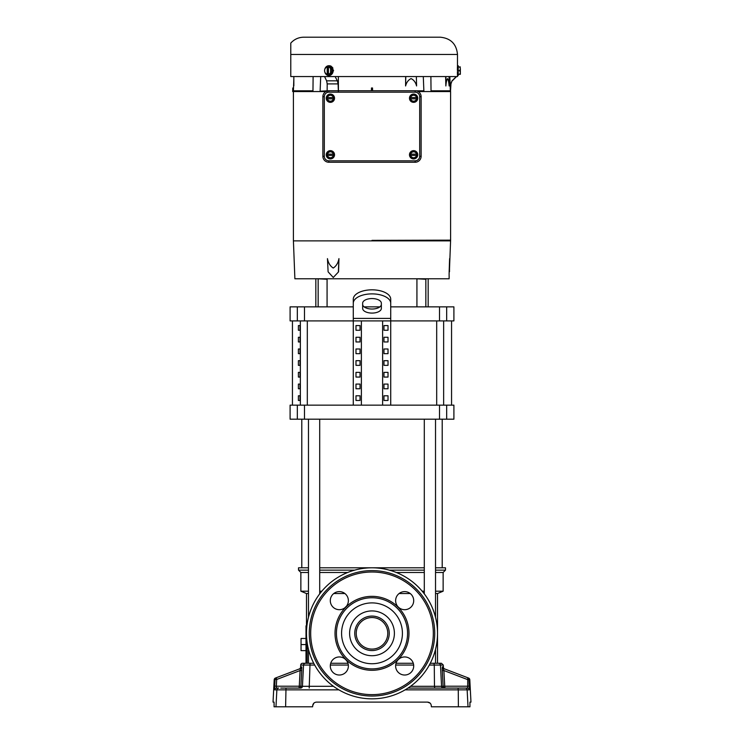 <?xml version="1.0" encoding="UTF-8"?>
<svg xmlns="http://www.w3.org/2000/svg" width="744" height="744" viewBox="0 0 744 744"><rect width="100%" height="100%" fill="white"/><g stroke="black" fill="none" stroke-linecap="round" stroke-linejoin="round"><path stroke-width="1.12" d="M356.227 633.321A15.773 15.773 0 0 0 372 649.094A15.773 15.773 0 0 0 387.773 633.321A15.773 15.773 0 0 0 372 617.548A15.773 15.773 0 0 0 356.227 633.321M437.519 663.276L430.274 663.276L441.425 663.276L437.519 663.276L437.519 593.535L435.528 593.535M410.223 593.535L399.1 593.535M396.32 662.523L396.05 663.276L413.283 663.276L396.32 663.276M437.519 593.535L443.136 591.201L435.528 591.201M424.294 591.201L422.192 591.201M435.528 567.802L445.479 567.802L445.479 570.136L443.136 572.48L435.528 572.48M424.294 572.48L396.32 572.48M445.479 570.136L435.528 570.136M424.294 570.136L389.354 570.136M354.646 570.136L319.706 570.136M308.472 570.136L298.521 570.136L300.864 572.48L300.864 591.201L308.472 591.201M347.681 572.48L319.706 572.48M308.472 572.48L300.864 572.48M424.294 567.802L319.706 567.802M344.9 593.535L333.777 593.535M308.472 593.535L306.482 593.535L306.482 625.834M307.151 642.686L307.151 663.276L305.403 663.276L313.726 663.276L307.151 663.276M347.681 663.276L330.717 663.276L347.95 663.276L347.681 662.523M306.909 625.834L306.007 625.834L306.007 663.276M321.808 591.201L319.706 591.201M306.007 650.637L301.05 650.637L301.05 644.555L306.007 644.555M306.007 638.473L301.05 638.473L301.05 644.555M308.472 567.802L298.521 567.802L298.521 570.136M298.391 400.467L298.391 395.789L299.99 395.789L299.99 400.467L298.391 400.467M299.99 384.081L299.99 388.768L298.391 388.768L298.391 384.081L299.99 384.081M299.99 372.381L299.99 377.069L298.391 377.069L298.391 372.381L299.99 372.381M299.99 360.682L299.99 365.36L298.391 365.36L298.391 360.682L299.99 360.682M299.99 348.983L299.99 353.66L298.391 353.66L298.391 348.983L299.99 348.983M299.99 337.283L299.99 341.961L298.391 341.961L298.391 337.283L299.99 337.283M299.99 325.584L299.99 330.262L298.391 330.262L298.391 325.584L299.99 325.584M372 293.88A18.721 9.356 180 0 0 353.279 303.245L353.279 299.19A18.721 9.356 0 0 1 372 289.825A18.721 9.356 0 0 1 390.721 299.19L390.721 303.245A18.721 9.356 180 0 0 372 293.88M381.356 308.407A9.356 4.678 0 0 1 372 313.084A9.356 4.678 0 0 1 362.644 308.407L362.644 303.245A9.356 4.678 0 0 1 372 298.558A9.356 4.678 0 0 1 381.356 303.245L381.356 308.407M362.644 304.352A9.356 4.678 180 0 0 372 309.03A9.356 4.678 180 0 0 381.356 304.352M446.67 419.188L453.905 419.188L453.905 405.145L290.095 405.145L290.095 419.188L446.67 419.188L446.67 405.145M360.031 400.467L360.031 395.789L355.985 395.789L355.985 400.467L360.031 400.467L355.985 400.467M360.031 388.768L360.031 384.081L355.985 384.081L355.985 388.768L360.031 388.768L355.985 388.768M360.031 377.069L360.031 372.381L355.985 372.381L355.985 377.069L360.031 377.069L355.985 377.069M360.031 365.36L360.031 360.682L355.985 360.682L355.985 365.36L360.031 365.36L355.985 365.36M360.031 353.66L360.031 348.983L355.985 348.983L355.985 353.66L360.031 353.66L355.985 353.66M360.031 341.961L360.031 337.283L355.985 337.283L355.985 341.961L360.031 341.961L355.985 341.961M360.031 330.262L360.031 325.584L355.985 325.584L355.985 330.262L360.031 330.262L355.985 330.262M361.389 320.906L361.389 405.145M353.279 405.145L353.279 320.906L290.095 320.906L290.095 306.863L353.279 306.863M382.611 320.906L382.611 405.145M383.969 400.467L388.015 400.467L388.015 395.789L383.969 395.789L383.969 400.467L388.015 400.467M383.969 388.768L388.015 388.768L388.015 384.081L383.969 384.081L383.969 388.768L388.015 388.768M383.969 377.069L388.015 377.069L388.015 372.381L383.969 372.381L383.969 377.069L388.015 377.069M383.969 365.36L388.015 365.36L388.015 360.682L383.969 360.682L383.969 365.36L388.015 365.36M383.969 353.66L388.015 353.66L388.015 348.983L383.969 348.983L383.969 353.66L388.015 353.66M383.969 341.961L388.015 341.961L388.015 337.283L383.969 337.283L383.969 341.961L388.015 341.961M383.969 330.262L388.015 330.262L388.015 325.584L383.969 325.584L383.969 330.262L388.015 330.262M446.67 320.906L446.67 306.863L453.905 306.863L453.905 320.906L390.721 320.906L390.721 405.145M360.031 395.789L355.985 395.789M360.031 384.081L355.985 384.081M360.031 372.381L355.985 372.381M360.031 360.682L355.985 360.682M360.031 348.983L355.985 348.983M360.031 337.283L355.985 337.283M360.031 325.584L355.985 325.584M390.721 303.245L390.721 320.906L353.279 320.906L353.279 303.245M383.969 395.789L388.015 395.789M383.969 384.081L388.015 384.081M383.969 372.381L388.015 372.381M383.969 360.682L388.015 360.682M383.969 348.983L388.015 348.983M383.969 337.283L388.015 337.283M383.969 325.584L388.015 325.584M446.67 306.863L390.721 306.863M379.905 306.863L364.095 306.863M372 240.368L450.613 240.145L372 240.368M449.144 276.815L449.116 278.777L294.884 278.777L293.415 240.879L450.604 240.879L450.604 240.368M457.355 70.624C457.504 64.272 457.504 64.272 457.355 70.624C457.504 76.976 457.504 76.976 457.355 70.624M458.23 66.913L459.383 66.913A2.855 2.474 180 0 1 459.383 70.624L458.23 70.624L458.23 75.544L457.495 75.544L457.495 76.567L290.783 76.567L290.783 43.087L290.783 54.461L457.495 54.461L457.476 66.104M457.448 66.551L457.393 67.983M457.374 68.774L457.355 69.657M457.365 71.805L457.374 72.512M457.393 73.349L457.421 74.084M457.421 74.13L457.448 74.753M332.847 67.899L331.061 66.16M330.894 66.076L330.085 65.797M324.719 69.573A4.92 4.259 90 0 1 328.885 65.705A4.92 4.259 90 0 1 333.145 70.624A4.92 4.259 90 0 1 328.885 75.544A4.92 4.259 90 0 1 324.719 71.675M329.071 65.705L333.582 70.624L329.071 75.544M457.495 54.461C456.472 43.98 450.715 38.223 440.234 37.2L303.766 37.2C298.595 37.293 294.271 39.255 290.783 43.087L290.783 51.699M458.23 70.624L458.23 65.705L457.495 65.705M449.153 271.839C449.125 279.121 449.125 279.121 449.153 271.839L449.608 258.624L449.497 271.839C449.441 278.591 449.441 278.591 449.497 271.839C449.441 278.591 449.441 278.591 449.497 271.839L449.144 272.285M449.125 272.899L449.116 275.475M449.125 275.838L449.144 276.675M409.47 154.789A4.139 4.139 0 0 1 413.608 150.651A4.139 4.139 0 0 1 417.747 154.789A4.139 4.139 0 0 1 413.608 158.928A4.139 4.139 0 0 1 409.47 154.789M326.253 154.789A4.139 4.139 0 0 1 330.392 150.651A4.139 4.139 0 0 1 334.53 154.789A4.139 4.139 0 0 1 330.392 158.928A4.139 4.139 0 0 1 326.253 154.789M409.47 98.208A4.139 4.139 0 0 1 413.608 94.07A4.139 4.139 0 0 1 417.747 98.208A4.139 4.139 0 0 1 413.608 102.347A4.139 4.139 0 0 1 409.47 98.208M326.253 98.208A4.139 4.139 0 0 1 330.392 94.07A4.139 4.139 0 0 1 334.53 98.208A4.139 4.139 0 0 1 330.392 102.347A4.139 4.139 0 0 1 326.253 98.208M450.492 91.549L450.957 83.905L450.492 91.549L418.147 91.549M293.396 90.815L312.982 90.815L293.396 91.205L293.508 87.978L292.801 87.978L292.671 91.549L325.853 91.549M450.957 83.905L452.036 80.826L450.706 83.905L452.036 80.826L456.295 76.595M449.85 76.567L450.325 90.815M450.334 91.205L431.018 90.815L450.334 90.815L450.343 91.549M431.036 90.815L430.888 76.567M423.289 76.567L423.866 90.815L416.017 90.815L423.913 90.815L423.903 91.549M423.885 91.205L417.449 91.205M371.396 90.749L371.498 87.978L372.502 87.978L372.604 90.749M371.498 87.978L371.451 89.206M338.092 83.905L327.202 83.905L326.607 80.826L324.57 76.595L335.126 76.567L337.358 80.826L338.092 83.905L338.371 91.549M338.446 90.815L338.353 76.567M327.202 83.905L327.137 91.549M326.551 91.205L320.097 91.549M320.134 90.815L320.711 76.567M313.112 76.567L312.964 90.815M320.115 91.205L327.146 90.815M293.843 76.567L293.843 85.811M449.078 76.567L449.144 85.96C448.865 82.361 448.316 79.915 447.497 78.604C446.67 79.943 446.13 82.398 445.861 85.96L445.619 76.567M416.361 76.567L416.575 85.96C415.663 82.361 413.831 79.915 411.069 78.604C408.317 79.943 406.484 82.398 405.592 85.96L405.647 76.567M445.861 85.96L445.916 76.567M405.592 85.96L405.806 76.567M333.275 277.475L328.113 271.839L327.453 258.624C328.262 262.93 330.187 266.073 333.238 268.045C336.269 266.073 338.167 262.93 338.939 258.624L338.567 271.839L333.275 277.475L338.567 271.839M328.485 66.913A4.622 2.316 90 0 0 328.448 66.988L328.448 74.27A4.622 2.316 90 0 0 328.485 74.335L326.458 74.335A2.855 1.237 -123.7 0 1 325.044 72.484A3.711 3.209 90 0 1 325.044 68.774A2.855 1.237 123.7 0 1 326.458 66.913L330.736 66.913L332.596 70.624L330.736 74.335L330.169 74.335A2.855 1.237 -56.3 0 1 330.606 72.484L332.596 70.624M338.939 258.624L338.39 271.839M327.211 66.988A3.711 3.209 90 0 0 325.044 68.774A2.855 1.237 123.7 0 0 324.589 70.196A2.855 1.237 123.7 0 0 324.598 70.624A2.855 1.237 -123.7 0 0 324.589 71.052A2.855 1.237 -123.7 0 0 325.044 72.484A3.711 3.209 90 0 0 327.211 74.27L327.211 66.988A4.622 2.316 -90 0 1 327.258 66.913M328.485 74.335L330.169 74.335M330.169 66.913A2.855 1.237 56.3 0 0 330.606 68.774L332.019 70.624M459.383 66.913L460.257 66.913A4.622 4.622 0 0 1 460.35 66.988A4.622 4.622 0 0 0 460.257 66.913M458.23 74.335L459.383 74.335A2.855 2.474 180 0 0 459.383 70.624M459.383 74.335L460.257 74.335A4.622 4.622 0 0 0 460.35 74.27A4.622 4.622 0 0 1 460.257 74.335M322.877 96.692A5.943 5.943 0 0 1 328.82 90.749L415.18 90.749A5.943 5.943 0 0 1 421.123 96.692L421.123 156.305A5.943 5.943 0 0 1 415.18 162.248L328.82 162.248A5.943 5.943 0 0 1 322.877 156.305L322.877 96.692L324.31 96.692A4.52 4.52 0 0 1 328.82 92.182L328.82 90.749M328.448 66.988A3.711 3.209 90 0 1 330.606 68.774L330.606 72.484A3.711 3.209 90 0 1 328.448 74.27M328.16 74.335L328.16 66.913M460.35 68.774L460.35 74.27M410.632 156.51L410.632 153.078L413.608 151.358L415.096 152.213A2.976 2.976 0 0 1 416.51 154.148L416.575 153.078L415.096 152.213A2.976 2.976 0 0 0 410.707 154.148L416.575 154.148L416.575 155.431L410.707 155.431A2.976 2.976 0 0 0 412.12 157.365L413.608 158.221L415.096 157.365A2.976 2.976 0 0 1 412.12 157.365L410.632 156.51M416.575 156.51L415.096 157.365A2.976 2.976 0 0 0 416.51 155.431L416.575 156.51M327.425 156.51L327.425 153.078L330.392 151.358L331.88 152.213A2.976 2.976 0 0 1 333.293 154.148L333.368 153.078L331.88 152.213A2.976 2.976 0 0 0 327.49 154.148L333.368 154.148L333.368 155.431L327.49 155.431A2.976 2.976 0 0 0 328.904 157.365L330.392 158.221L331.88 157.365A2.976 2.976 0 0 1 328.904 157.365L327.425 156.51M333.368 156.51L331.88 157.365A2.976 2.976 0 0 0 333.293 155.431L333.368 156.51M410.632 99.919L410.632 96.488L413.608 94.776L415.096 95.632A2.976 2.976 0 0 1 416.51 97.566L416.575 96.488L415.096 95.632A2.976 2.976 0 0 0 410.707 97.566L416.575 97.566L416.575 98.85L410.707 98.85A2.976 2.976 0 0 0 412.12 100.775L413.608 101.64L415.096 100.775A2.976 2.976 0 0 1 412.12 100.775L410.632 99.919M416.575 99.919L415.096 100.775A2.976 2.976 0 0 0 416.51 98.85L416.575 99.919M327.425 99.919L327.425 96.488L330.392 94.776L331.88 95.632A2.976 2.976 0 0 1 333.293 97.566L333.368 96.488L331.88 95.632A2.976 2.976 0 0 0 327.49 97.566L333.368 97.566L333.368 98.85L327.49 98.85A2.976 2.976 0 0 0 328.904 100.775L330.392 101.64L331.88 100.775A2.976 2.976 0 0 1 328.904 100.775L327.425 99.919M333.368 99.919L331.88 100.775A2.976 2.976 0 0 0 333.293 98.85L333.368 99.919M346.49 660.477L345.16 659.082M339.338 656.952A9.03 9.03 0 0 1 348.369 665.982A9.03 9.03 0 0 1 339.338 675.022A9.03 9.03 0 0 1 330.299 665.982A9.03 9.03 0 0 1 339.338 656.952M404.662 656.952A9.03 9.03 0 0 1 413.701 665.982A9.03 9.03 0 0 1 404.662 675.022A9.03 9.03 0 0 1 395.631 665.982A9.03 9.03 0 0 1 404.662 656.952M404.662 591.62A9.03 9.03 0 0 1 413.701 600.659A9.03 9.03 0 0 1 404.662 609.689A9.03 9.03 0 0 1 395.631 600.659A9.03 9.03 0 0 1 404.662 591.62M346.49 606.165L344.844 607.811M339.338 591.62A9.03 9.03 0 0 1 348.369 600.659A9.03 9.03 0 0 1 339.338 609.689A9.03 9.03 0 0 1 330.299 600.659A9.03 9.03 0 0 1 339.338 591.62M372 567.802A65.519 65.519 0 0 0 306.482 633.321A65.519 65.519 0 0 0 372 698.839A65.519 65.519 0 0 0 437.519 633.321A65.519 65.519 0 0 0 372 567.802M372 650.563A17.242 17.242 0 0 0 389.242 633.321A17.242 17.242 0 0 0 372 616.079A17.242 17.242 0 0 0 354.758 633.321A17.242 17.242 0 0 0 372 650.563M372 597.748A35.573 35.573 0 0 0 336.428 633.321A35.573 35.573 0 0 0 372 668.893A35.573 35.573 0 0 0 407.573 633.321A35.573 35.573 0 0 0 372 597.748A35.573 35.573 0 0 1 407.573 633.321A35.573 35.573 0 0 1 372 668.893M372 696.04A62.719 62.719 0 0 0 434.719 633.321A62.719 62.719 0 0 0 372 570.601A62.719 62.719 0 0 0 309.281 633.321A62.719 62.719 0 0 0 372 696.04M398.291 659.584L399.156 658.831M300.706 665.052A1.869 1.869 0 0 1 302.576 663.276L305.403 663.276A1.869 1.86 90 0 0 303.543 665.052L300.706 665.052L300.595 667.247A1.869 1.869 0 0 1 299.395 668.903L300.492 668.484A1.869 1.869 69.1 0 0 301.692 666.829L300.641 667.229M274.062 702.122L274.09 705.861L274.062 702.122L273.029 702.122L274.201 679.709L275.075 679.374L274.201 679.709A1.869 1.869 0 0 1 275.401 678.063L276.275 677.728L275.401 678.063M469.938 702.122L469.957 706.8L469.938 702.122L470.971 702.122L469.799 679.709L468.925 679.374L469.799 679.709A1.869 1.869 0 0 0 468.599 678.063L467.725 677.728L468.599 678.063M442.271 670.186L442.308 666.829L443.405 667.247L443.294 665.052L434.282 665.052L434.468 686.303L443.117 686.303L442.289 670.632L443.898 670.539L444.726 686.21L467.669 686.21L467.725 677.728L443.508 668.484L467.725 677.728A1.869 1.869 110.9 0 1 468.925 679.374L469.269 689.855L469.278 686.108L467.669 686.21L467.464 688.061M442.308 666.829A1.869 1.869 -69.1 0 0 443.508 668.484L444.605 668.903A1.869 1.869 0 0 1 443.405 667.247M274.043 706.8L274.09 705.861L274.043 706.8L312.62 706.8L312.722 705.563C313.084 703.461 314.331 702.317 316.451 702.122C314.321 702.299 313.075 703.443 312.722 705.563L312.694 705.861M274.694 686.693L274.731 689.855A1.869 1.869 -90 0 1 276.601 688.079L278.721 688.079L276.601 688.079L276.331 686.21L299.274 686.21L300.102 670.539L301.711 670.632L301.692 666.829M444.986 688.079A1.869 1.869 90 0 1 443.117 686.303L444.726 686.21L444.986 688.079L449.181 688.079L443.424 688.079A1.869 1.86 90 0 1 441.564 686.303L440.457 665.052A1.869 1.86 -90 0 0 438.597 663.276M410.548 686.303L434.468 686.303L434.794 688.079L407.982 688.079L467.399 688.079A1.869 1.869 -90 0 1 469.269 689.855L467.139 689.855L468.023 706.8L431.381 706.8L431.278 705.563C430.925 703.452 429.679 702.299 427.549 702.122L316.451 702.122M280.693 688.079L299.014 688.079A1.869 1.869 90 0 0 300.883 686.303L333.452 686.303M469.957 706.8L468.023 706.8M430.097 703.126L427.549 702.122M314.675 665.052L303.543 665.052L302.436 686.303A1.869 1.86 90 0 1 300.576 688.079L299.014 688.079L299.274 686.21L300.883 686.303A1.869 1.869 90 0 1 299.014 688.079M442.224 669.2L442.215 668.475M301.785 667.48L301.785 668.354M301.711 670.632L300.883 686.303M313.931 703.099L312.722 705.563M274.657 687.549L274.685 686.851M300.344 669.823L300.102 670.539L276.684 679.477L276.275 677.728L300.557 668.493M443.405 668.819L443.898 670.539L467.316 679.477L468.925 679.374L469.083 682.369M300.102 670.539L300.492 668.484M275.075 679.374L274.722 686.108L276.331 686.21L276.684 679.477L275.075 679.374A1.869 1.869 -110.9 0 1 276.275 677.728M443.638 320.906L443.638 405.145M436.691 405.145L436.691 320.906M300.362 405.145L300.362 320.906M307.309 405.145L307.309 320.906M439.509 405.145L439.509 419.188M304.491 405.145L304.491 419.188M297.33 405.145L297.33 419.188M297.33 320.906L297.33 306.863M304.491 320.906L304.491 306.863M439.509 320.906L439.509 306.863M390.721 318.395L353.279 318.395M326.607 80.826L337.358 80.826M328.82 92.182L415.18 92.182L415.18 90.749M415.18 92.182A4.52 4.52 0 0 1 419.69 96.692L421.123 96.692M419.69 96.692L419.69 156.305L421.123 156.305M419.69 156.305A4.52 4.52 0 0 1 415.18 160.816L415.18 162.248M415.18 160.816L328.82 160.816L328.82 162.248M328.82 160.816A4.52 4.52 0 0 1 324.31 156.305L322.877 156.305M324.31 156.305L324.31 96.692M372 610.926A22.394 22.394 0 0 0 349.606 633.321A22.394 22.394 0 0 0 372 655.715A22.394 22.394 0 0 0 394.394 633.321A22.394 22.394 0 0 0 372 610.926M372 602.9A30.42 30.42 0 0 0 341.58 633.321A30.42 30.42 0 0 0 372 663.741A30.42 30.42 0 0 0 402.42 633.321A30.42 30.42 0 0 0 372 602.9M372 670.298A36.977 36.977 0 0 0 408.977 633.321A36.977 36.977 0 0 0 372 596.344A36.977 36.977 0 0 0 335.023 633.321A36.977 36.977 0 0 0 372 670.298M372 694.636A61.315 61.315 0 0 0 433.315 633.321A61.315 61.315 0 0 0 372 572.006A61.315 61.315 0 0 0 310.685 633.321A61.315 61.315 0 0 0 372 694.636M338.873 689.855L276.861 689.855L275.978 706.8M278.721 688.079A1.869 1.86 -90 0 0 276.861 689.855L274.731 689.855M285.994 688.079L285.612 706.8M465.279 688.079A1.869 1.86 -90 0 1 467.139 689.855L458.267 689.855L458.388 706.8M458.006 688.079L458.267 689.855L405.127 689.855M310.043 663.276L309.206 688.079M433.957 663.276L434.282 665.052L429.325 665.052M413.645 665.052L395.678 665.052M348.322 665.052L330.355 665.052M327.072 306.863L327.072 279.251L317.679 278.777M425.847 306.863L425.847 279.251L416.454 278.777M443.136 572.48L443.136 591.201M306.482 593.535L300.864 591.201M451.562 405.145L451.562 320.906M292.439 405.145L292.439 320.906M428.163 306.863L428.163 278.777M315.837 306.863L315.837 278.777M450.604 240.145L450.604 91.549M449.534 268.045L450.585 240.879M293.396 240.145L293.396 91.549M293.843 78.604L293.508 87.978M452.278 80.826L456.305 76.809M293.396 240.879L293.396 240.368M324.589 70.196A4.678 4.678 0 0 0 324.589 71.052M435.528 419.188L435.528 617.288M435.528 649.354L435.528 663.276M424.294 419.188L424.294 593.851M442.206 567.802L442.206 419.188M301.794 567.802L301.794 419.188M319.706 419.188L319.706 593.851M308.472 419.188L308.472 617.288M308.472 649.354L308.472 663.276M443.294 665.052L441.425 663.276M327.072 279.251L327.546 278.777M318.153 306.863L318.153 279.251M425.847 279.251L426.321 278.777M416.928 306.863L416.928 279.251"/></g></svg>
